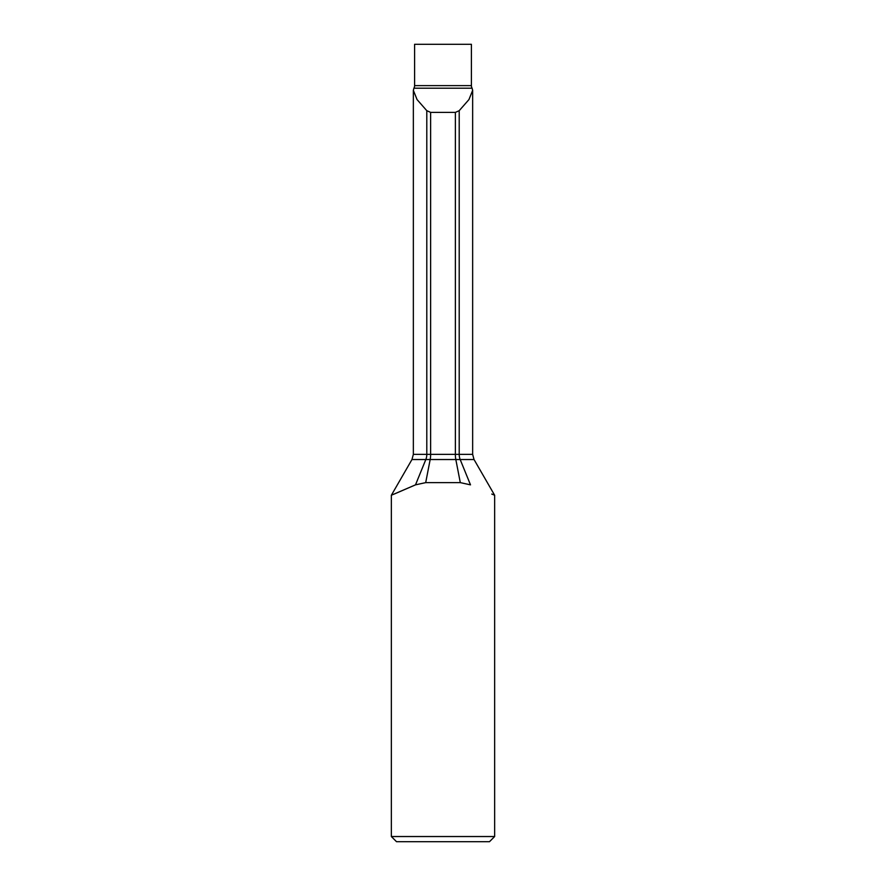 <?xml version="1.0" encoding="UTF-8"?>
<svg xmlns="http://www.w3.org/2000/svg" width="886" height="886" viewBox="0 0 886 886"><rect width="100%" height="100%" fill="white"/><g stroke="black" fill="none" stroke-linecap="round" stroke-linejoin="round"><path stroke-width="1.33" d="M459.203 110.684L459.203 454.363L472.648 454.363L472.648 90.339L468.938 99.586L459.203 110.684L455.371 112.389L430.629 112.389L430.629 454.363A10.333 3.455 -90 0 1 430.175 459.524L474.032 459.524L494.643 495.241L494.643 836.539L489.482 841.7L396.518 841.7L391.357 836.539L494.643 836.539M491.774 494.056L494.643 495.241M460.299 482.626L470.499 484.852L460.177 459.524A10.333 7.287 -90 0 1 459.203 454.363L455.371 454.363A10.333 3.455 -90 0 0 455.825 459.524L460.299 482.626L425.701 482.626L415.501 484.852L391.357 495.241L391.357 836.539M394.226 494.056L415.501 484.852L425.823 459.524L411.968 459.524L391.357 495.241M430.629 112.389L426.797 110.684L417.062 99.586L413.352 90.339L413.906 88.201A5.161 5.161 0 0 0 414.593 85.621L414.593 44.3L471.407 44.3L471.407 85.621L414.593 85.621M472.648 90.339L472.094 88.201A5.161 5.161 0 0 1 471.407 85.621M426.797 110.684L426.797 454.363A10.333 7.287 -90 0 1 425.823 459.524L430.175 459.524L425.701 482.626M413.352 90.339L413.352 454.363L455.371 454.363L455.371 112.389M472.094 88.201L413.906 88.201M411.968 459.524L413.352 454.363M472.648 454.363L474.032 459.524"/></g></svg>
